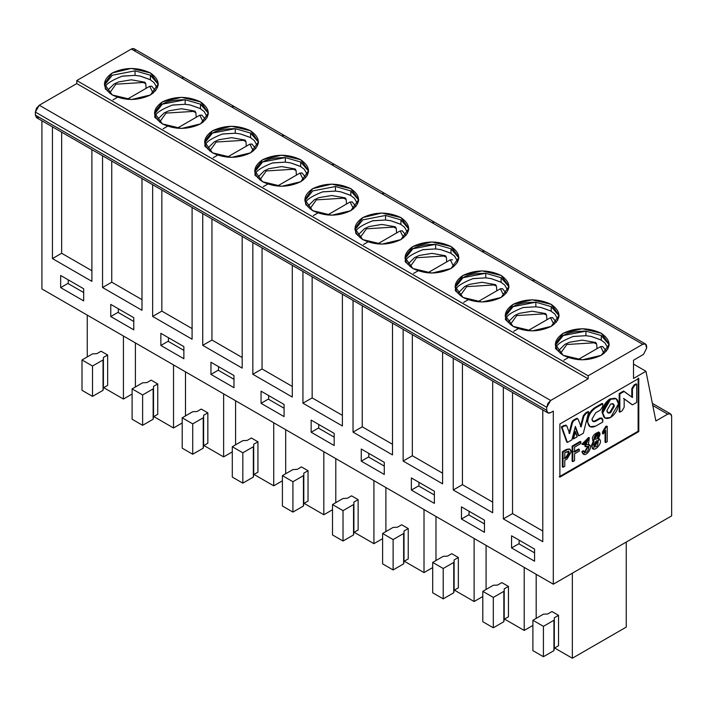 <?xml version="1.0" encoding="UTF-8"?>
<svg xmlns="http://www.w3.org/2000/svg" width="707" height="707" viewBox="0 0 707 707"><rect width="100%" height="100%" fill="white"/><g stroke="black" fill="none" stroke-linecap="round" stroke-linejoin="round"><path stroke-width="1.06" d="M411.359 477.941L411.359 490.092L418.933 485.718L411.359 490.092L434.372 503.375L434.372 491.232L434.372 503.375L411.359 490.092L411.359 477.941L434.372 491.232L411.359 477.941M442.591 473.204L412.34 455.741L403.14 461.052L442.591 483.827L403.14 461.052L412.34 455.741L412.34 334.641L412.34 455.741L442.591 473.204M403.14 329.321L403.14 461.052L403.14 329.321M455.149 287.572L462.979 277.71L485.736 273.291L501.113 277.71L508.748 286.582L508.934 287.572L508.748 286.582L501.113 277.71L485.744 273.291L485.744 277.851L491.029 278.593L500.636 281.996M462.979 297.444L482.041 302.004L501.113 297.444L509.005 286.441L501.113 275.43L482.041 270.869L462.979 275.43L455.078 286.441L462.979 297.444C452.692 290.109 452.692 282.765 462.979 275.43C475.687 269.491 488.396 269.491 501.113 275.43C511.391 282.765 511.391 290.109 501.113 297.444C488.396 303.383 475.687 303.383 462.979 297.444M501.113 282.261L501.113 277.71L501.113 282.261M507.555 290.144L508.748 286.582L507.546 290.109M456.563 292.035C453.85 288.456 459.347 283.975 473.054 278.593L485.744 277.851L485.744 273.291C465.48 273.3 455.343 279.159 455.335 290.851M485.744 277.851L472.638 278.682M39.292 117.371L36.508 117.654L35.35 115.1L546.732 410.343L546.732 407.303L547.89 403.414L550.673 400.471L588.153 378.828L588.153 375.797L642.725 344.291L645.509 344.017L646.666 348.091L643.52 354.375L633.516 360.234L633.516 378.457L645.959 371.272L655.875 420.965L667.708 414.134L652.791 405.518L667.708 414.134L670.492 413.86L671.65 416.414L671.65 515.863L553.307 584.194L41.925 288.951L41.925 120.782L41.925 288.951L553.307 584.194L671.65 515.863L671.65 416.414C671.403 413.807 670.086 413.047 667.708 414.134L655.875 420.965L645.959 371.272L633.516 378.457L633.516 360.234L643.52 354.375L646.666 348.091L646.666 346.571C646.419 343.964 645.102 343.204 642.725 344.291L481.9 251.445L484.693 251.171L481.9 251.445L532 280.37L534.792 280.096L532 280.37L642.725 344.291L588.153 375.797L588.153 378.828L550.673 400.471L546.732 407.303L546.732 410.343C546.979 412.941 548.296 413.701 550.673 412.614L553.307 411.094L553.307 584.194L553.307 411.094L550.673 412.614L547.89 412.888L546.732 410.343L35.35 115.1L35.35 112.059L39.292 105.228L76.771 83.594L76.771 80.554L131.343 49.048C133.72 47.961 135.037 48.721 135.284 51.328M392.491 454.901L392.491 323.17L392.491 454.901L353.04 432.127L353.04 300.395L353.04 432.127L392.491 454.901M342.391 294.253L342.391 425.976L302.941 403.202L302.941 271.47L302.941 403.202L342.391 425.976L342.391 294.253M292.291 265.328L292.291 397.051L252.841 374.277L252.841 242.554L252.841 374.277L292.291 397.051L292.291 265.328M242.192 236.403L242.192 368.126L202.741 345.352L202.741 213.629L202.741 345.352L242.192 368.126L242.192 236.403M192.092 207.478L192.092 339.21L152.641 316.427L152.641 184.704L152.641 316.427L192.092 339.21L192.092 207.478M141.992 178.553L141.992 310.285L102.542 287.51L102.542 155.779L102.542 287.51L141.992 310.285L141.992 178.553M91.892 149.628L91.892 281.359L52.442 258.585L52.442 126.853L52.442 258.585L91.892 281.359L91.892 149.628M542.782 409.945L542.782 541.677L503.34 518.903L503.34 387.171L503.34 518.903L542.782 541.677L542.782 409.945M492.691 381.02L492.691 512.752L453.24 489.978L453.24 358.246L453.24 489.978L492.691 512.752L492.691 381.02M442.591 352.095L442.591 483.827L442.591 352.095M511.559 535.791L534.572 549.083L534.572 561.225L511.559 547.943L511.559 535.791L511.559 547.943L534.572 561.225L534.572 549.083L511.559 535.791M461.459 506.866L484.472 520.158L484.472 532.3L461.459 519.018L461.459 506.866L461.459 519.018L484.472 532.3L484.472 520.158L461.459 506.866M110.76 304.399L133.773 317.682L133.773 329.833L110.76 316.542L110.76 304.399L110.76 316.542L133.773 329.833L133.773 317.682L110.76 304.399M60.661 275.474L83.673 288.756L83.673 300.908L60.661 287.616L60.661 275.474L60.661 287.616L83.673 300.908L83.673 288.756L60.661 275.474M160.86 333.324L183.873 346.607L183.873 358.758L160.86 345.467L160.86 333.324L160.86 345.467L183.873 358.758L183.873 346.607L160.86 333.324M210.96 362.249L233.973 375.532L233.973 387.683L210.96 374.392L210.96 362.249L210.96 374.392L233.973 387.683L233.973 375.532L210.96 362.249M261.06 391.174L284.073 404.457L284.073 416.6L261.06 403.317L261.06 391.174L261.06 403.317L284.073 416.6L284.073 404.457L261.06 391.174M311.16 420.099L334.172 433.382L334.172 445.525L311.16 432.242L311.16 420.099L311.16 432.242L334.172 445.525L334.172 433.382L311.16 420.099M361.259 449.025L384.272 462.307L384.272 474.45L361.259 461.167L361.259 449.025L361.259 461.167L384.272 474.45L384.272 462.307L361.259 449.025M638.783 378.448L638.783 431.597L559.882 477.145L559.882 423.997L638.783 378.448L559.882 423.997L559.882 477.145L638.783 431.597L638.783 378.448M542.782 531.045L512.54 513.591L503.34 518.903L512.54 513.591L512.54 392.491L512.54 513.591L542.782 531.045M492.691 502.129L462.44 484.666L453.24 489.978L462.44 484.666L462.44 363.566L462.44 484.666L492.691 502.129M469.033 514.643L461.459 519.018L469.033 514.643M519.132 543.568L511.559 547.943L519.132 543.568M362.24 305.716L362.24 426.816L392.491 444.279L362.24 426.816L353.04 432.127L362.24 426.816L362.24 305.716M342.391 415.354L312.149 397.891L302.941 403.202L312.149 397.891L312.149 276.791L312.149 397.891L342.391 415.354M292.291 386.429L262.05 368.966L252.841 374.277L262.05 368.966L262.05 247.865L262.05 368.966L292.291 386.429M242.192 357.503L211.95 340.04L202.741 345.352L211.95 340.04L211.95 218.94L211.95 340.04L242.192 357.503M192.092 328.578L161.85 311.115L152.641 316.427L161.85 311.115L161.85 190.015L161.85 311.115L192.092 328.578M141.992 299.653L111.75 282.19L102.542 287.51L111.75 282.19L111.75 161.09L111.75 282.19L141.992 299.653M91.892 270.728L61.65 253.265L52.442 258.585L61.65 253.265L61.65 132.165L61.65 253.265L91.892 270.728M118.334 312.176L110.76 316.542L118.334 312.176M68.234 283.251L60.661 287.616L68.234 283.251M168.434 341.101L160.86 345.467L168.434 341.101M218.534 370.017L210.96 374.392L218.534 370.017M268.633 398.942L261.06 403.317L268.633 398.942M318.733 427.868L311.16 432.242L318.733 427.868M368.833 456.793L361.259 461.167L368.833 456.793M638.129 378.068L638.129 431.217L638.783 431.597L638.129 431.217L559.228 476.765L638.129 431.217L638.129 378.068M645.509 344.017L184.094 77.62L181.31 77.894L184.094 77.62L134.127 48.774L131.343 49.048L231.41 106.819L234.194 106.545L231.41 106.819L281.51 135.744L284.294 135.47L281.51 135.744L331.61 164.669L334.393 164.395L331.61 164.669L381.709 193.594L384.493 193.32L381.709 193.594L431.809 222.519L434.593 222.245L431.809 222.519L481.9 251.445L131.343 49.048L76.771 80.554L588.153 375.797L76.771 80.554L76.771 83.594L588.153 378.828L76.771 83.594L39.292 105.228L550.673 400.471L39.292 105.228L36.508 108.171L35.35 112.059L546.732 407.303L35.35 112.059L35.35 115.1L36.508 117.654L547.89 412.888M513.079 326.369C502.792 319.034 502.792 311.69 513.079 304.355C525.787 298.416 538.495 298.416 551.204 304.355C561.491 311.69 561.491 319.034 551.204 326.369C538.495 332.308 525.787 332.308 513.079 326.369L532.141 330.929L551.204 326.369L559.104 315.366L551.204 304.355L532.141 299.795L513.079 304.355L505.178 315.366L513.079 326.369M563.17 355.294C552.892 347.959 552.892 340.615 563.17 333.28C575.887 327.341 588.595 327.341 601.303 333.28C611.59 340.615 611.59 347.959 601.303 355.294C588.595 361.233 575.887 361.233 563.17 355.294L582.241 359.854L601.303 355.294L609.204 344.282L601.303 333.28L582.241 328.72L563.17 333.28L555.278 344.282L563.17 355.294M112.28 94.977C101.994 87.633 101.994 80.298 112.28 72.954C124.989 67.015 137.706 67.015 150.414 72.954C160.701 80.298 160.701 87.633 150.414 94.977C137.706 100.915 124.989 100.915 112.28 94.977L131.343 99.537L150.414 94.977L158.315 83.965L150.414 72.954L131.343 68.402L112.28 72.954L104.38 83.965L112.28 94.977M162.38 123.902C152.093 116.558 152.093 109.223 162.38 101.879C175.089 95.94 187.806 95.94 200.514 101.879C210.801 109.223 210.801 116.558 200.514 123.902C187.806 129.841 175.089 129.841 162.38 123.902L181.443 128.462L200.514 123.902L208.415 112.89L200.514 101.879L181.443 97.319L162.38 101.879L154.48 112.89L162.38 123.902M212.48 152.827C202.193 145.483 202.193 138.148 212.48 130.804C225.188 124.865 237.905 124.865 250.614 130.804C260.901 138.148 260.901 145.483 250.614 152.827C237.905 158.757 225.188 158.757 212.48 152.827L231.543 157.378L250.614 152.827L258.506 141.815L250.614 130.804L231.543 126.244L212.48 130.804L204.579 141.815L212.48 152.827M262.58 181.743C252.293 174.408 252.293 167.073 262.58 159.729C275.288 153.79 287.996 153.79 300.714 159.729C311 167.073 311 174.408 300.714 181.743C287.996 187.682 275.288 187.682 262.58 181.743L281.642 186.303L300.714 181.743L308.606 170.74L300.714 159.729L281.642 155.169L262.58 159.729L254.679 170.74L262.58 181.743M312.68 210.668C302.393 203.333 302.393 195.998 312.68 188.654C325.388 182.715 338.096 182.715 350.813 188.654C361.1 195.998 361.1 203.333 350.813 210.668C338.096 216.607 325.388 216.607 312.68 210.668L331.742 215.228L350.813 210.668L358.705 199.666L350.813 188.654L331.742 184.094L312.68 188.654L304.779 199.666L312.68 210.668M362.779 239.593C352.493 232.258 352.493 224.923 362.779 217.579C375.488 211.64 388.196 211.64 400.913 217.579C411.2 224.923 411.2 232.258 400.913 239.593C388.196 245.532 375.488 245.532 362.779 239.593L381.842 244.154L400.913 239.593L408.805 228.591L400.913 217.579L381.842 213.019L362.779 217.579L354.879 228.591L362.779 239.593M412.879 268.519C402.592 261.183 402.592 253.84 412.879 246.504C425.587 240.566 438.296 240.566 451.013 246.504C461.291 253.84 461.291 261.183 451.013 268.519C438.296 274.457 425.587 274.457 412.879 268.519L431.942 273.079L451.013 268.519L458.905 257.516L451.013 246.504L431.942 241.944L412.879 246.504L404.978 257.516L412.879 268.519M645.959 371.272L633.516 364.087L645.959 371.272M505.249 316.497L513.079 306.635L535.835 302.216L551.204 306.635L558.848 315.508L559.034 316.497L558.848 315.508L551.204 306.635L535.835 302.216L535.835 306.776L541.129 307.518L550.735 310.921M555.349 345.423L563.17 335.56L585.935 331.141L601.303 335.56L608.948 344.433L609.134 345.423L608.948 344.433L601.303 335.56L585.935 331.141L585.935 335.701L591.229 336.444L600.835 339.846M604.706 417.837L602.055 412.561C602.558 406.772 605.192 402.221 609.947 398.889L615.85 398.545L609.947 398.889L602.055 412.561L604.706 417.837M619.191 411.774L619.191 393.56L623.512 391.059L619.191 393.56L619.191 411.774L619.853 412.154L619.191 411.774M631.793 397.157L631.793 388.664L633.967 385.023L636.017 383.839L633.967 385.023L631.793 388.664L631.793 397.157M631.811 404.492L623.521 398.421L631.811 404.492M566.36 449.422L569.374 448.945L566.36 449.422L570.028 449.325L571.097 452.073L567.023 459.037L564.787 460.328L564.787 466.275L563.019 467.3L562.365 466.92L562.365 451.738L566.36 449.422L562.365 451.738L562.365 466.92L563.019 467.3L563.019 452.118L562.365 451.738L563.019 452.118L567.023 449.802L566.36 449.422M572.131 461.282L572.131 446.099L580.2 441.433L572.131 446.099L572.131 461.282L572.785 461.662L572.131 461.282M573.898 451.738L578.662 448.98L579.325 449.36L579.325 451.048L574.552 453.806L574.552 460.637L572.785 461.662L572.785 446.479L572.131 446.099L572.785 446.479L580.862 441.813L580.2 441.433L580.862 441.813L580.862 443.501L574.552 447.142L574.552 452.118L579.325 449.36L578.662 448.98L573.898 451.738M598.414 438.534L599.183 438.932L598.414 438.534M592.713 448.689L591.432 445.693L593.429 440.815L591.432 445.693L592.713 448.689M592.987 440.735L598.511 431.942L592.987 440.735M602.505 433.621L602.505 431.933L605.652 426.56L606.579 426.029L605.652 426.56L602.505 431.933L602.505 433.621L603.159 434.001L602.505 433.621M605.042 442.193L605.042 431.394L605.042 442.193L605.696 442.573L605.042 442.193M584.972 446.409L587.711 439.56L584.972 445.251L584.972 446.409L585.626 446.789L585.626 445.631L584.972 445.251L585.626 445.631L588.091 439.674L584.017 443.987L581.976 444.146L588.692 437.421L581.976 444.146L582.63 444.526L589.346 437.801L588.321 444.615L589.514 444.809L583.531 454.194L581.817 451.782L583.204 450.713L581.817 451.782L583.231 453.965L581.817 451.782L582.48 452.162L583.858 451.093L583.204 450.713L584.707 452.347L588.144 446.444L584.972 446.409M584.406 452.109L587.773 446.311L584.406 452.109M602.152 418.19L599.854 418.058L600.508 418.438L599.854 418.058L595.02 420.851L592.74 421.266L595.674 421.231L600.508 418.438L602.152 418.19L602.788 422.017L595.674 426.118L590.053 426.675L587.066 421.213C587.605 415.407 590.248 410.838 595.02 407.515L602.125 403.405L595.02 407.515C590.186 410.802 587.535 415.371 587.066 421.213L587.729 421.593C588.189 415.751 590.84 411.182 595.674 407.895L595.02 407.515L595.674 407.895L602.788 403.785L602.125 403.405L602.788 403.785L602.788 406.189L600.508 409.989L595.674 412.782L591.962 419.154L593.049 421.487L595.674 421.231L595.02 420.851L599.854 418.058L601.79 418.067M578.202 435.441L575.153 427.214L578.202 435.441L578.856 435.821L578.202 435.441M566.749 442.052L561.367 426.94L563.912 425.473L566.192 425.614L563.912 425.473L561.367 426.94L566.749 442.052L567.403 442.432L566.749 442.052M568.967 433.197L571.848 422.309L572.935 420.453L576.488 418.394L577.575 418.995L576.488 418.394L572.935 420.453L571.848 422.309L568.967 433.197M580.456 426.568L583.231 415.778L585.511 413.003L588.056 411.527L585.511 413.003L583.231 415.778L580.456 426.568M572.873 438.517L574.711 431.235L572.873 438.517L573.527 438.897L572.873 438.517M105.864 89.559C103.151 85.98 108.657 81.499 122.355 76.117L135.046 75.375L135.046 70.824L112.28 75.234L104.459 85.105L112.28 75.234L135.046 70.824L150.414 75.234L158.059 84.106L158.235 85.105L158.059 84.106L150.414 75.234L135.046 70.824L135.046 75.375L140.34 76.117L149.937 79.52M154.55 114.03L162.38 104.159L185.146 99.749L200.514 104.159L208.158 113.032L208.335 114.03L208.158 113.032L200.514 104.159L185.146 99.749L185.146 104.3L190.439 105.043L200.037 108.445M204.65 142.955L212.48 133.084L235.245 128.674L250.614 133.084L258.258 141.957L258.435 142.955L258.258 141.957L250.614 133.084L235.245 128.674L235.245 133.225L240.539 133.968L250.137 137.37M254.75 171.881L262.58 162.009L285.345 157.599L300.714 162.009L308.358 170.882L308.535 171.881L308.358 170.882L300.714 162.009L285.345 157.599L285.345 162.15L290.63 162.893L300.236 166.295M306.264 205.26C303.55 201.681 309.047 197.2 322.754 191.818L335.445 191.076L335.445 186.524L312.68 190.934L304.85 200.806L312.68 190.934L335.445 186.524L350.813 190.934L358.458 199.807L358.635 200.806L358.458 199.807L350.813 190.934L335.445 186.524L335.445 191.076L340.73 191.818L350.336 195.22M356.363 234.185C353.65 230.606 359.147 226.125 372.854 220.743L385.545 220.001L385.545 215.449L362.779 219.859L354.949 229.731L362.779 219.859L385.545 215.449L400.913 219.859L408.549 228.732L408.734 229.731L408.549 228.732L400.913 219.859L385.545 215.449L385.545 220.001L390.83 220.743L400.436 224.146M405.049 258.656L412.879 248.784L435.636 244.366L451.013 248.784L458.649 257.657L458.834 258.656L458.649 257.657L451.013 248.784L435.645 244.366L435.645 248.926L440.929 249.668L450.536 253.071M551.204 311.186L551.204 306.635L551.204 311.186M557.655 319.069L558.848 315.508L557.646 319.034M506.663 320.96C503.95 317.381 509.447 312.901 523.153 307.518L535.835 306.776L535.835 302.216C515.58 302.225 505.443 308.075 505.434 319.776M601.303 340.111L601.303 335.56L601.303 340.111M608.948 344.433L607.746 347.95M556.763 349.885C554.049 346.297 559.546 341.817 573.253 336.444L585.935 335.701L585.935 331.141C565.68 331.15 555.543 337 555.534 348.701M618.492 403.83L610.609 417.492L605.024 418.04L602.717 412.932L610.609 399.269L616.186 398.721L618.492 403.83C617.998 398.624 615.364 397.104 610.609 399.269C605.846 402.601 603.221 407.152 602.717 412.932C603.221 418.137 605.846 419.658 610.609 417.492C615.364 414.169 617.998 409.609 618.492 403.83M622.063 410.882L619.853 412.154L619.853 393.932L619.191 393.56L619.853 393.932L624.166 391.439L623.512 391.059L632.447 397.537L632.447 389.044L631.793 388.664L632.447 389.044L634.63 385.403L633.967 385.023L634.63 385.403L636.68 384.219L636.017 383.839L636.68 384.219L636.68 402.442L632.465 404.872L624.175 398.801L624.175 407.205L622.063 410.882L624.175 407.205L624.175 398.801L632.465 404.872L636.68 402.442L636.68 384.219L634.63 385.403L632.447 389.044L632.447 397.537L624.166 391.439L619.853 393.932L619.853 412.154L622.063 410.882M598.007 439.02L599.563 439.065L592.996 448.91L591.432 445.693L592.086 446.073L594.083 441.195L593.261 440.965L599.174 432.322L598.007 439.02C606.049 425.34 586.863 436.122 594.083 441.195L592.086 446.073C592.307 455.865 606.076 439.851 598.007 439.02M605.696 430.316L603.159 434.001L603.159 432.313L602.505 431.933L603.159 432.313L606.314 426.94L605.652 426.56L607.233 426.409L606.579 426.029L607.233 426.409L607.233 441.681L605.696 442.573L605.696 430.316L605.696 442.573L607.233 441.681L607.233 426.409L606.314 426.94L603.159 432.313L603.159 434.001L605.696 430.316M565.697 424.951L566.846 425.994L564.575 425.853L562.021 427.32L567.403 442.432L571.883 439.851L575.365 426.392L578.856 435.821L583.337 433.241L578.856 435.821L575.365 426.392L571.883 439.851L567.403 442.432L562.021 427.32L561.367 426.94L562.021 427.32L564.575 425.853L563.912 425.473L566.846 425.994L569.621 433.577L572.502 422.689L571.848 422.309L572.502 422.689L573.589 420.833L572.935 420.453L573.589 420.833L577.151 418.774L576.488 418.394L578.229 419.375L581.11 426.948L583.894 416.158L583.231 415.778L583.894 416.158L586.165 413.383L585.511 413.003L586.165 413.383L588.719 411.907L588.056 411.527L588.719 411.907L583.337 433.241L588.719 411.907L586.165 413.383L583.894 416.158L581.11 426.948L578.229 419.375L577.151 418.774L578.229 419.375M577.212 436.776L573.527 438.897L575.365 431.615L574.711 431.235L577.212 436.776L575.365 431.615L573.527 438.897L577.212 436.776M150.414 79.794L150.414 75.234L150.414 79.794M156.857 87.677L158.059 84.106L156.857 87.633M200.514 108.719L200.514 104.159L200.514 108.719M206.957 116.602L208.158 113.032L206.957 116.558M155.964 118.484C153.251 114.905 158.748 110.425 172.455 105.043L185.146 104.3L185.146 99.749C164.89 99.758 154.753 105.608 154.736 117.3M250.614 137.635L250.614 133.084L250.614 137.635M257.056 145.527L258.258 141.957L257.048 145.483M206.064 147.41C203.351 143.83 208.848 139.35 222.555 133.968L235.245 133.225L235.245 128.674C214.99 128.683 204.853 134.533 204.836 146.225M300.714 166.56L300.714 162.009L300.714 166.56M307.156 174.452L308.358 170.882L307.147 174.408M256.164 176.335C253.451 172.755 258.948 168.275 272.655 162.893L285.345 162.15L285.345 157.599C265.09 157.608 254.953 163.458 254.935 175.15M350.813 195.486L350.813 190.934L350.813 195.486M357.256 203.377L358.458 199.807L357.247 203.333M400.913 224.411L400.913 219.859L400.913 224.411M408.549 228.732L407.347 232.258M451.013 253.336L451.013 248.784L451.013 253.336M457.456 261.219L458.649 257.657L457.411 261.033L454.619 256.12L450.748 253.23L440.929 249.668M406.463 263.11C403.75 259.531 409.247 255.05 422.954 249.668L435.645 248.926L435.645 244.366C415.38 244.375 405.252 250.234 405.235 261.926M535.835 306.776L522.738 307.607M585.935 335.701L572.838 336.532M614.295 406.251L610.609 412.641C608.382 413.657 607.145 412.95 606.915 410.511L610.609 404.121C612.836 403.105 614.065 403.812 614.295 406.251L613.216 403.856L610.609 404.121L606.915 410.511L607.993 412.906L610.609 412.641L614.295 406.251L613.641 405.871L609.947 412.261L607.684 412.676L609.947 412.261L613.641 405.871L614.295 406.251M571.097 452.073C571.009 449.148 569.648 448.397 567.023 449.802L563.019 452.118L563.019 467.3L564.787 466.275L564.787 460.328L567.023 459.037L571.097 452.073M569.329 453.09L566.554 457.623L564.787 458.64L564.787 452.78L566.554 451.755L569.329 453.09L568.667 452.71L565.9 457.243L566.554 457.623L569.329 453.09L568.755 451.234L564.787 452.78L564.787 458.64L566.554 457.623L565.9 457.243L564.133 458.26L565.9 457.243L568.667 452.71L569.329 453.09M580.862 443.501L580.862 441.813L572.785 446.479L572.785 461.662L574.552 460.637L574.552 453.806L579.325 451.048L579.325 449.36L574.552 452.118L574.552 447.142L580.862 443.501M593.668 445.074C600.314 431.986 598.626 452.551 593.668 445.074L594.278 447.045L598.255 440.806L593.668 445.074M593.933 437.995C599.244 426.613 598.82 443.687 593.933 437.995L594.543 439.401L597.963 434.018L593.933 437.995M582.48 452.162C584.495 460.345 594.905 445.286 588.321 444.615L582.63 444.526L584.017 443.987L585.626 445.631L585.626 446.789C592.766 443.669 585.944 456.987 583.858 451.093L582.48 452.162M602.788 403.785L595.674 407.895C590.911 411.218 588.259 415.787 587.729 421.593C588.259 426.789 590.911 428.301 595.674 426.118L602.788 422.017L602.788 419.613L600.508 418.438L595.674 421.231C593.465 422.247 592.219 421.558 591.962 419.154L595.674 412.782L600.508 409.989L602.788 406.189L602.788 403.785M577.151 418.774L573.589 420.833L572.502 422.689L569.621 433.577L566.846 425.994M135.046 75.375L121.94 76.206M185.146 104.3L172.04 105.131M235.245 133.225L222.139 134.056M285.345 162.15L272.239 162.981M335.445 191.076L322.339 191.906M385.545 220.001L372.439 220.831M435.645 248.926L422.539 249.757M612.872 403.706L613.641 405.871L612.872 403.706M568.375 451.137L568.667 452.71L568.375 451.137M597.883 440.664L593.986 446.78L597.883 440.664M597.574 433.912L594.242 439.153L597.574 433.912M195.883 112.643L196.192 117.159L195.883 112.643L193.214 111.414L194.964 111.132L195.883 112.643M159.658 122.064L166.039 113.102L193.214 111.414L166.039 113.102L159.658 122.064M205.649 119.757L201.893 115.144L199.789 115.206L203.236 122.064L199.789 115.206L177.139 128.259M163.105 128.798L167.55 126.226M177.174 128.259L199.789 115.206L201.955 115.197M245.983 141.568L246.292 146.084L245.983 141.568L243.314 140.34L245.064 140.057L245.983 141.568M209.758 150.989L216.139 142.027L243.314 140.34L216.139 142.027L209.758 150.989M255.74 148.682L251.984 144.069L249.889 144.131L253.336 150.989L249.889 144.131L227.239 157.184L249.889 144.131L252.054 144.122M213.205 157.714L217.641 155.151M296.083 170.493L296.392 175.009L296.083 170.493L293.414 169.265L295.164 168.982L296.083 170.493M259.858 179.905L266.239 170.953L293.414 169.265L266.239 170.953L259.858 179.905M302.092 172.994L299.989 173.056L303.436 179.905L299.989 173.056L277.338 186.109M263.304 186.639L267.741 184.076M277.374 186.109L299.989 173.056L302.154 173.047M346.183 199.418L346.492 203.934L346.183 199.418L343.514 198.181L345.263 197.907L346.183 199.418M309.958 208.83L316.338 199.878L343.514 198.181L316.338 199.878L309.958 208.83M355.939 206.532L352.183 201.919L350.089 201.981L353.535 208.83L350.089 201.981L327.438 215.034M313.404 215.564L317.841 213.001M327.474 215.034L350.089 201.981L352.245 201.972M396.282 228.334L396.592 232.859L396.282 228.343L393.613 227.106L395.363 226.832L396.282 228.343M360.057 237.755L366.438 228.803L393.613 227.106L366.438 228.803L360.057 237.755M406.039 235.458L402.283 230.835L400.18 230.906L403.635 237.755L400.18 230.906L377.538 243.959M363.504 244.489L367.94 241.927M377.573 243.959L400.18 230.906L402.345 230.897M446.382 257.26L446.691 261.784L446.382 257.26L443.704 256.031L445.463 255.757L446.382 257.26M410.148 266.68L416.538 257.728L443.704 256.031L416.538 257.728L410.148 266.68M452.392 259.769L450.279 259.831L453.735 266.68L450.279 259.831L427.638 272.884M413.604 273.415L418.04 270.852M427.673 272.884L450.279 259.831L452.445 259.822M532.892 625.43L524.214 630.441L504.489 619.058L524.214 630.441L532.892 625.43M486.08 589.444L486.08 545.38L486.08 589.444M524.214 567.394L524.214 630.441L524.214 567.394M501.864 582.612L508.439 586.412L508.439 616.778L504.215 619.217L503.835 621.709L493.318 627.789L482.793 621.709L493.318 627.789L503.835 621.709L504.215 619.217L508.439 616.778L508.439 586.412L501.864 582.612L497.64 585.051L501.864 582.612M484.472 523.94L469.033 515.023L469.033 511.232L469.033 515.023L484.472 523.94M504.215 588.851L508.439 586.412L504.215 588.851L504.215 619.217L504.215 588.851M497.64 585.051L493.318 585.272L482.793 591.344L493.318 597.415L503.835 591.344L503.835 621.709L503.835 591.344L493.318 597.415L493.318 627.789L493.318 597.415L482.793 591.344L482.793 621.709L482.793 591.344L493.318 585.272L497.64 585.051M536.18 618.369L536.18 574.305L536.18 618.369M554.588 647.983L572.343 658.226L572.343 573.2L572.343 658.226L626.261 627.1L626.261 542.075L626.261 627.1L572.343 658.226L554.588 647.983M551.964 611.537L558.539 615.337L558.539 645.703L554.315 648.142L553.934 650.634L543.418 656.715L532.892 650.634L543.418 656.715L553.934 650.634L554.315 648.142L558.539 645.703L558.539 615.337L551.964 611.537L547.739 613.976L551.964 611.537M534.572 552.865L519.132 543.948L519.132 540.148L519.132 543.948L534.572 552.865M554.315 617.777L558.539 615.337L554.315 617.777L554.315 648.142L554.315 617.777M547.739 613.976L543.418 614.197L532.892 620.269L543.418 626.34L553.934 620.269L553.934 650.634L553.934 620.269L543.418 626.34L543.418 656.715L543.418 626.34L532.892 620.269L532.892 650.634L532.892 620.269L543.418 614.197L547.739 613.976M474.114 538.478L474.114 601.516L482.793 596.505L474.114 601.516L474.114 538.478M435.98 516.455L435.98 560.518L435.98 516.455M454.398 590.133L474.114 601.516L454.398 590.133M451.764 553.687L458.339 557.487L458.339 587.853L454.115 590.292L453.735 592.784L443.218 598.864L432.693 592.784L443.218 598.864L453.735 592.784L454.115 590.292L458.339 587.853L458.339 557.487L451.764 553.687L447.54 556.126L451.764 553.687M434.372 495.015L418.933 486.098L434.372 495.015M454.115 559.926L458.339 557.487L454.115 559.926L454.115 590.292L454.115 559.926M447.54 556.126L443.218 556.347L432.693 562.418L443.218 568.49L453.735 562.418L453.735 592.784L453.735 562.418L443.218 568.49L443.218 598.864L443.218 568.49L432.693 562.418L432.693 592.784L432.693 562.418L443.218 556.347L447.54 556.126M87.261 356.911L87.261 315.128L87.261 356.911M418.933 482.307L418.933 486.098L418.933 482.307M385.889 487.53L385.889 531.602L385.889 487.53M404.298 561.208L424.014 572.59L424.014 509.553L424.014 572.59L432.693 567.58L424.014 572.59L404.298 561.208M401.664 524.762L408.239 528.562L408.239 558.928L404.015 561.367L403.635 563.868L393.119 569.939L382.602 563.868L393.119 569.939L403.635 563.868L404.015 561.367L408.239 558.928L408.239 528.562L401.664 524.762L397.44 527.201L401.664 524.762M132.103 394.038L123.425 399.048L103.699 387.657L123.425 399.048L123.425 336.002L123.425 399.048L132.103 394.038M101.066 351.22L107.641 355.011L107.641 385.386L103.416 387.825L103.045 390.317L92.52 396.388L82.003 390.317L92.52 396.388L103.045 390.317L103.416 387.825L107.641 385.386L107.641 355.011L101.066 351.22L96.841 353.659L101.066 351.22M68.234 283.631L68.234 279.831L68.234 283.631L83.673 292.539L68.234 283.631M118.334 312.556L118.334 308.756L118.334 312.556L133.773 321.464L118.334 312.556M168.434 341.472L168.434 337.681L168.434 341.472L183.873 350.389L168.434 341.472M218.534 370.397L218.534 366.606L218.534 370.397L233.973 379.314L218.534 370.397M268.633 399.322L268.633 395.531L268.633 399.322L284.073 408.239L268.633 399.322M318.733 428.248L318.733 424.456L318.733 428.248L334.172 437.165L318.733 428.248M368.833 457.173L368.833 453.381L368.833 457.173L384.272 466.09L368.833 457.173M404.015 531.001L408.239 528.562L404.015 531.001L404.015 561.367L404.015 531.001M397.44 527.201L393.119 527.422L382.602 533.493L393.119 539.574L403.635 533.493L403.635 563.868L403.635 533.493L393.119 539.574L393.119 569.939L393.119 539.574L382.602 533.493L382.602 563.868L382.602 533.493L393.119 527.422L397.44 527.201M335.79 458.604L335.79 502.677L335.79 458.604M354.198 532.283L373.923 543.665L373.923 480.627L373.923 543.665L382.602 538.663L373.923 543.665L354.198 532.283M351.565 495.837L358.14 499.637L358.14 530.003L353.915 532.442L353.535 534.943L343.019 541.014L332.502 534.943L343.019 541.014L353.535 534.943L353.915 532.442L358.14 530.003L358.14 499.637L351.565 495.837L347.34 498.276L351.565 495.837M285.69 429.688L285.69 473.752L285.69 429.688M304.098 503.357L323.824 514.749L323.824 451.702L323.824 514.749L332.502 509.738L323.824 514.749L304.098 503.357M301.465 466.92L308.04 470.712L308.04 501.077L303.816 503.517L303.436 506.018L292.919 512.089L282.402 506.018L292.919 512.089L303.436 506.018L303.816 503.517L308.04 501.077L308.04 470.712L301.465 466.92L297.24 469.36L301.465 466.92M235.59 400.763L235.59 444.827L235.59 400.763M253.999 474.432L273.724 485.824L273.724 422.777L273.724 485.824L282.402 480.813L273.724 485.824L253.999 474.432M251.365 437.995L257.94 441.787L257.94 472.152L253.716 474.591L253.336 477.092L242.819 483.164L232.303 477.092L242.819 483.164L253.336 477.092L253.716 474.591L257.94 472.152L257.94 441.787L251.365 437.995L247.141 440.434L251.365 437.995M185.49 371.838L185.49 415.902L185.49 371.838M203.899 445.507L223.624 456.899L223.624 393.852L223.624 456.899L232.303 451.888L223.624 456.899L203.899 445.507M201.265 409.07L207.84 412.861L207.84 443.227L203.616 445.666L203.236 448.167L192.719 454.239L182.203 448.167L192.719 454.239L203.236 448.167L203.616 445.666L207.84 443.227L207.84 412.861L201.265 409.07L197.041 411.509L201.265 409.07M135.391 342.913L135.391 386.976L135.391 342.913M153.799 416.582L173.524 427.974L173.524 364.927L173.524 427.974L182.203 422.963L173.524 427.974L153.799 416.582M151.165 380.145L157.741 383.936L157.741 414.302L153.516 416.741L153.145 419.242L142.62 425.314L132.103 419.242L142.62 425.314L153.145 419.242L153.516 416.741L157.741 414.302L157.741 383.936L151.165 380.145L146.941 382.584L151.165 380.145M103.416 357.45L107.641 355.011L103.416 357.45L103.416 387.825L103.416 357.45M96.841 353.659L92.52 353.871L82.003 359.951L92.52 366.023L103.045 359.951L103.045 390.317L103.045 359.951L92.52 366.023L92.52 396.388L92.52 366.023L82.003 359.951L82.003 390.317L82.003 359.951L92.52 353.871L96.841 353.659M353.915 502.076L358.14 499.637L353.915 502.076L353.915 532.442L353.915 502.076M347.34 498.276L343.019 498.497L332.502 504.568L343.019 510.648L353.535 504.568L353.535 534.943L353.535 504.568L343.019 510.648L343.019 541.014L343.019 510.648L332.502 504.568L332.502 534.943L332.502 504.568L343.019 498.497L347.34 498.276M303.816 473.151L308.04 470.712L303.816 473.151L303.816 503.517L303.816 473.151M297.24 469.36L292.919 469.572L282.402 475.643L292.919 481.723L303.436 475.643L303.436 506.018L303.436 475.643L292.919 481.723L292.919 512.089L292.919 481.723L282.402 475.643L282.402 506.018L282.402 475.643L292.919 469.572L297.24 469.36M253.716 444.226L257.94 441.787L253.716 444.226L253.716 474.591L253.716 444.226M247.141 440.434L242.819 440.647L232.303 446.727L242.819 452.798L253.336 446.727L253.336 477.092L253.336 446.727L242.819 452.798L242.819 483.164L242.819 452.798L232.303 446.727L232.303 477.092L232.303 446.727L242.819 440.647L247.141 440.434M203.616 415.301L207.84 412.861L203.616 415.301L203.616 445.666L203.616 415.301M197.041 411.509L192.719 411.721L182.203 417.802L192.719 423.873L203.236 417.802L203.236 448.167L203.236 417.802L192.719 423.873L192.719 454.239L192.719 423.873L182.203 417.802L182.203 448.167L182.203 417.802L192.719 411.721L197.041 411.509M153.516 386.375L157.741 383.936L153.516 386.375L153.516 416.741L153.516 386.375M146.941 382.584L142.62 382.796L132.103 388.877L142.62 394.948L153.145 388.877L153.145 419.242L153.145 388.877L142.62 394.948L142.62 425.314L142.62 394.948L132.103 388.877L132.103 419.242L132.103 388.877L142.62 382.796L146.941 382.584M496.482 286.185L496.791 290.71L496.482 286.185L493.804 284.956L495.563 284.682L496.482 286.185M460.248 295.606L466.638 286.653L493.804 284.956L466.638 286.653L460.248 295.606M506.239 293.308L502.483 288.686L500.379 288.756L503.835 295.606L500.379 288.756L477.738 301.809L500.379 288.756L502.544 288.739M463.704 302.34L468.14 299.777M546.582 315.11L546.891 319.626L546.582 315.11L543.904 313.881L545.654 313.608L546.582 315.11M510.348 324.531L516.737 315.578L543.904 313.881L516.737 315.578L510.348 324.531M552.591 317.611L550.479 317.682L527.837 330.726M513.803 331.265L518.24 328.702M553.934 324.531L550.479 317.682L552.644 317.664M527.873 330.735L550.479 317.682M596.681 344.035L596.991 348.551L596.681 344.035L594.004 342.807L595.754 342.533L596.681 344.035M560.448 353.456L566.828 344.503L594.004 342.807L566.828 344.503L560.448 353.456M606.438 351.158L602.682 346.536L600.579 346.607L604.034 353.456L600.579 346.607L577.937 359.651M563.903 360.19L568.34 357.627M577.972 359.66L600.579 346.607L602.744 346.589M145.783 83.718L146.093 88.234L145.783 83.718L143.114 82.489L144.864 82.206L145.783 83.718M109.558 93.138L115.939 84.177L143.114 82.489L115.939 84.177L109.558 93.138M155.549 90.832L151.793 86.219L149.69 86.281L153.136 93.138L149.69 86.281L127.039 99.334M113.005 99.873L117.45 97.301M127.074 99.334L149.69 86.281L151.855 86.272M491.029 278.593L500.848 282.146L504.718 285.045L507.52 289.95M670.492 413.86L652.367 403.388M541.129 307.518L550.947 311.071L554.818 313.97L557.62 318.875L557.699 320.324M591.229 336.444L601.047 339.996L604.918 342.895L607.72 347.8L607.799 349.249M615.532 398.341L616.186 398.721M604.37 417.669L605.024 418.04M569.374 448.945L570.028 449.325M592.333 448.53L592.996 448.91M598.9 438.685L599.563 439.065M598.511 431.942L599.174 432.322M592.607 440.585L593.261 440.965M587.429 439.294L588.091 439.674M588.692 437.421L589.346 437.801M582.877 453.814L583.531 454.194M588.851 444.429L589.514 444.809M590.053 426.675L589.399 426.294M577.062 418.376L577.725 418.756M140.34 76.117L150.149 79.679L154.02 82.578L156.83 87.482M190.439 105.043L200.249 108.604L204.12 111.503L206.93 116.408L207.001 117.857M240.539 133.968L250.349 137.529L254.22 140.428L257.03 145.324M290.63 162.893L300.448 166.454L304.319 169.353L307.13 174.249L307.2 175.707M340.73 191.818L350.548 195.379L354.419 198.278L357.229 203.174M390.83 220.743L400.648 224.305L404.519 227.203L407.329 232.099L407.4 233.557M457.5 262.474L457.429 261.024M194.902 111.114L181.478 108.737L168.69 110.849L164.13 112.952L157.246 119.757M245.002 140.039L231.578 137.662L218.79 139.774L214.23 141.868L207.345 148.682M295.102 168.964L281.678 166.587L268.89 168.699L264.33 170.794L257.445 177.607M302.083 172.994L305.839 177.607M345.202 197.88L331.777 195.512L318.99 197.624L314.429 199.719L307.545 206.532M395.301 226.806L381.877 224.437L369.089 226.549L364.529 228.644L357.645 235.458M445.401 255.731L431.977 253.362L419.189 255.474L414.629 257.569L407.745 264.383M495.501 284.656L482.077 282.287L469.289 284.4L464.729 286.494L457.844 293.308M545.592 313.581L532.177 311.213L519.389 313.325L514.829 315.419L507.944 322.233M552.582 317.611L556.338 322.233M595.692 342.506L582.276 340.138L569.489 342.25L564.928 344.344L558.044 351.158M144.802 82.189L131.378 79.811L118.59 81.924L114.03 84.027L107.146 90.832"/></g></svg>
